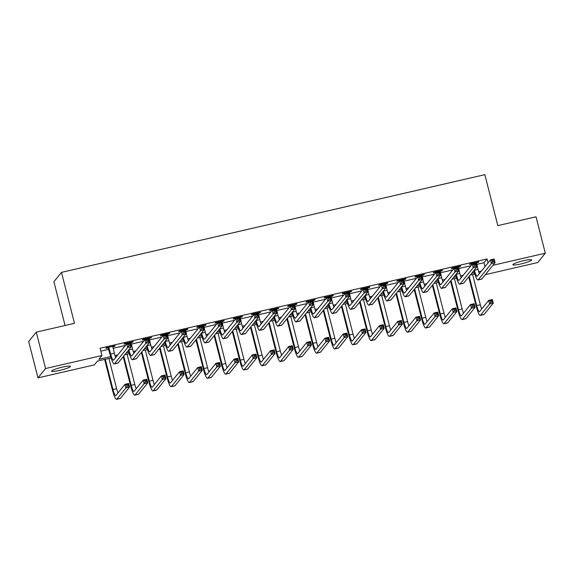 <?xml version="1.0" encoding="UTF-8"?>
<svg xmlns="http://www.w3.org/2000/svg" width="574" height="574" viewBox="0 0 574 574"><rect width="100%" height="100%" fill="white"/><g stroke="black" fill="none" stroke-linecap="round" stroke-linejoin="round"><path stroke-width="0.86" d="M62.358 367.145A9.701 1.263 -14.3 0 1 70.444 366.37A9.701 1.263 -14.3 0 1 59.732 370.381A9.701 1.263 -14.3 0 1 51.646 371.156A9.701 1.263 -14.3 0 1 62.358 367.145M523.545 260.704A9.701 1.263 -14.3 0 1 531.632 259.929A9.701 1.263 -14.3 0 1 520.919 263.94A9.701 1.263 -14.3 0 1 512.833 264.714A9.701 1.263 -14.3 0 1 523.545 260.704M65.063 325.501L53.899 281.719L61.483 272.37L484.843 174.661L497.83 225.618L536.023 216.8L545.3 253.199L537.716 262.548L485.367 274.63M111.091 357.932L97.429 361.089L94.351 364.877L37.977 377.886L45.561 368.537L101.935 355.528L98.864 359.317L110.682 356.59M45.561 368.537L36.284 332.138L28.7 341.487L37.977 377.886M476.779 264.384L483.997 262.72L487.068 258.931L100.084 348.246L101.935 355.528M100.823 351.159L108.802 349.315M113.071 348.332L125.448 345.476M131.259 344.135L143.636 341.279M149.441 339.937L161.818 337.082M167.63 335.74L180.006 332.884M185.811 331.542L198.188 328.687M204 327.345L216.376 324.489M222.188 323.148L234.558 320.292M240.37 318.95L252.747 316.095M258.558 314.753L270.928 311.897M276.74 310.556L289.117 307.7M294.928 306.358L307.305 303.502M313.11 302.161L325.487 299.305M331.298 297.963L343.675 295.108M349.487 293.766L361.857 290.91M367.669 289.569L380.045 286.713M385.857 285.371L398.227 282.516M404.039 281.174L416.415 278.318M422.227 276.977L434.604 274.121M440.409 272.779L452.786 269.923M458.597 268.582L470.974 265.726M476.398 262.885L478.307 262.44L478.824 261.809L470.092 263.825L469.582 264.456L471.95 263.911M458.217 267.082L460.126 266.637L460.635 266.006L451.91 268.022L451.394 268.654L453.769 268.108M440.028 271.28L441.937 270.835L442.454 270.203L433.722 272.219L433.212 272.851L435.58 272.306M421.84 275.477L423.756 275.032L424.265 274.401L415.533 276.417L415.024 277.048L417.398 276.503M403.658 279.674L405.567 279.229L406.076 278.598L397.351 280.614L396.835 281.246L399.21 280.7M385.47 283.865L387.378 283.427L387.895 282.795L379.163 284.812L378.653 285.443L381.028 284.891M367.288 288.062L369.197 287.624L369.706 286.993L360.981 289.009L360.465 289.64L362.84 289.088M349.1 292.259L351.008 291.822L351.525 291.19L342.793 293.206L342.283 293.838L344.658 293.285M330.918 296.457L332.827 296.019L333.336 295.388L324.611 297.404L324.095 298.035L326.47 297.483M312.73 300.654L314.638 300.216L315.155 299.585L306.423 301.601L305.913 302.233L308.281 301.68M294.541 304.851L296.457 304.414L296.966 303.782L288.234 305.798L287.725 306.43L290.1 305.877M276.359 309.049L278.268 308.611L278.785 307.98L270.053 309.996L269.536 310.627L271.911 310.075M258.171 313.246L260.087 312.808L260.596 312.177L251.864 314.193L251.355 314.825L253.73 314.272M239.989 317.444L241.898 317.006L242.407 316.374L233.683 318.391L233.166 319.022L235.541 318.47M221.801 321.641L223.709 321.203L224.226 320.572L215.494 322.588L214.985 323.219L217.359 322.667M203.619 325.838L205.528 325.401L206.037 324.769L197.312 326.785L196.796 327.417L199.171 326.864M185.431 330.036L187.339 329.598L187.856 328.967L179.124 330.983L178.614 331.614L180.982 331.062M167.249 334.233L169.158 333.795L169.667 333.164L160.942 335.173L160.426 335.812L162.801 335.259M149.061 338.43L150.969 337.993L151.486 337.361L142.754 339.37L142.244 340.009L144.612 339.456M130.872 342.628L132.788 342.19L133.297 341.559L124.565 343.568L124.056 344.199L126.431 343.654M112.691 346.825L114.599 346.387L115.109 345.756L106.384 347.765L105.867 348.396L108.242 347.851M36.284 332.138L74.477 323.327L61.483 272.37M487.068 258.931L488.072 262.863M492.951 265.281L545.3 253.199M115.001 355.593L117.756 354.954M126.165 353.017L128.87 352.393M133.182 351.396L135.938 350.757M144.354 348.82L147.052 348.196M151.371 347.198L154.126 346.56M162.535 344.622L165.24 343.998M169.56 343.001L172.308 342.362M180.724 340.425L183.429 339.801M187.741 338.803L190.496 338.165M198.905 336.228L201.61 335.603M205.93 334.606L208.685 333.968M217.094 332.03L219.799 331.406M224.111 330.409L226.866 329.77M235.275 327.833L237.98 327.209M242.3 326.211L245.055 325.573M253.464 323.636L256.169 323.011M260.481 322.014L263.236 321.375M271.653 319.438L274.35 318.814M278.67 317.817L281.425 317.185M289.834 315.241L292.539 314.617M296.851 313.619L299.606 312.988M308.023 311.043L310.721 310.419M315.04 309.422L317.795 308.79M326.204 306.846L328.909 306.222M333.229 305.224L335.977 304.593M344.393 302.649L347.098 302.024M351.41 301.027L354.165 300.396M362.574 298.451L365.279 297.827M369.599 296.83L372.354 296.198M380.763 294.254L383.468 293.63M387.78 292.632L390.535 292.001M398.952 290.057L401.649 289.432M405.969 288.435L408.724 287.804M417.133 285.859L419.838 285.235M424.15 284.238L426.905 283.606M435.322 281.662L438.019 281.038M442.339 280.04L445.094 279.409M453.503 277.464L456.208 276.84M460.527 275.843L463.275 275.211M471.692 273.267L474.397 272.643M478.709 271.646L481.464 271.014M480.029 272.779L479.175 272.98M474.798 273.992L470.257 275.039M461.84 276.977L460.994 277.177M456.617 278.189L452.068 279.237M443.659 281.174L442.805 281.375M438.428 282.386L433.887 283.434M425.47 285.371L424.624 285.572M420.24 286.577L415.698 287.631M407.289 289.569L406.435 289.77M402.058 290.774L397.517 291.829M389.1 293.766L388.246 293.967M383.87 294.971L379.328 296.026M370.919 297.963L370.065 298.164M365.688 299.169L361.139 300.224M352.73 302.161L351.876 302.362M347.5 303.366L342.958 304.421M334.542 306.358L333.695 306.559M329.318 307.564L324.769 308.618M316.36 310.556L315.506 310.756M311.13 311.761L306.588 312.816M298.171 314.753L297.325 314.947M292.948 315.958L288.399 317.006M279.99 318.95L279.136 319.144M274.759 320.156L270.218 321.203M261.801 323.148L260.955 323.341M256.571 324.353L252.029 325.401M243.62 327.345L242.766 327.539M238.389 328.55L233.84 329.598M225.431 331.542L224.578 331.736M220.201 332.748L215.659 333.795M207.25 335.74L206.396 335.933M202.019 336.945L197.47 337.993M189.061 339.937L188.207 340.131M183.831 341.143L179.289 342.19M170.873 344.135L170.026 344.328M165.649 345.34L161.1 346.387M152.691 348.332L151.837 348.526M147.461 349.537L142.919 350.585M134.503 352.529L133.656 352.723M129.272 353.735L124.73 354.782M116.321 356.727L115.467 356.92M483.997 262.72L484.994 266.659M478.185 261.959L478.307 262.44M459.996 266.157L460.126 266.637M441.815 270.354L441.937 270.835M423.626 274.551L423.756 275.032M405.445 278.742L405.567 279.229M387.256 282.939L387.378 283.427M369.075 287.136L369.197 287.624M350.886 291.334L351.008 291.822M332.705 295.531L332.827 296.019M314.516 299.728L314.638 300.216M296.327 303.926L296.457 304.414M278.146 308.123L278.268 308.611M259.957 312.321L260.087 312.808M241.776 316.518L241.898 317.006M223.587 320.715L223.709 321.203M205.406 324.913L205.528 325.401M187.217 329.11L187.339 329.598M169.029 333.307L169.158 333.795M150.847 337.505L150.969 337.993M132.659 341.702L132.788 342.19M114.477 345.9L114.599 346.387M472.467 263.279L472.825 263.961M474.361 269.981L474.404 270.153A7.577 1.292 -103 0 0 477.13 276.273A7.577 1.292 -103 0 0 477.281 276.166L490.497 259.878L494.128 259.039L495.061 262.684L481.844 278.971A11.365 1.944 77 0 1 481.622 279.122L477.984 279.961A11.365 1.944 77 0 1 473.887 270.784L473.844 270.612M476.449 262.354L478.042 269.314A7.577 1.292 -103 0 0 479.405 273.547M472.187 264.227L471.634 263.466M493.956 261.514L493.583 260.058L492.133 260.395L492.499 261.852L493.956 261.514L495.061 262.684L491.423 263.523L478.207 279.811A11.365 1.944 77 0 1 477.984 279.961M492.499 261.852L491.423 263.523L490.497 259.878L492.133 260.395M472.746 263.667L472.438 264.047M493.583 260.058L494.128 259.039M469.231 276.295L476.7 305.59A7.577 1.292 -103 0 0 479.426 311.711A7.577 1.292 -103 0 0 479.577 311.603L488.689 300.374L492.327 299.535L493.253 303.172L489.622 304.012L480.51 315.241A11.365 1.944 77 0 1 480.28 315.399A11.365 1.944 77 0 1 476.183 306.222L468.721 276.926M472.624 274.494L480.338 304.751A7.577 1.292 -103 0 0 481.701 308.984M492.155 302.003L491.782 300.546L490.325 300.884L490.698 302.34L492.155 302.003L493.253 303.172L484.14 314.401A11.365 1.944 77 0 1 483.918 314.559L480.28 315.399M490.698 302.34L489.622 304.012L488.689 300.374L490.325 300.884M491.782 300.546L492.327 299.535M454.278 267.477L454.637 268.158M456.172 274.178L456.215 274.35A7.577 1.292 -103 0 0 458.942 280.471A7.577 1.292 -103 0 0 459.1 280.363L472.309 264.076L475.946 263.236L476.872 266.881L463.663 283.169A11.365 1.944 77 0 1 463.433 283.319L459.796 284.159A11.365 1.944 77 0 1 455.706 274.982L455.663 274.81M458.26 266.551L459.853 273.511A7.577 1.292 -103 0 0 461.223 277.744M453.998 268.424L453.446 267.663M475.767 265.712L475.401 264.255L473.945 264.592L474.318 266.049L475.767 265.712L476.872 266.881L473.234 267.721L460.025 284.008A11.365 1.944 77 0 1 459.796 284.159M474.318 266.049L473.234 267.721L472.309 264.076L473.945 264.592M454.565 267.864L454.249 268.245M475.401 264.255L475.946 263.236M436.096 271.674L436.455 272.356M437.984 278.376L438.034 278.548A7.577 1.292 -103 0 0 440.76 284.668A7.577 1.292 -103 0 0 440.911 284.561L454.12 268.273L457.758 267.434L458.691 271.079L445.474 287.366A11.365 1.944 77 0 1 445.245 287.517L441.614 288.356A11.365 1.944 77 0 1 437.517 279.179L437.474 279.007M440.079 270.749L441.664 277.708A7.577 1.292 -103 0 0 443.035 281.942M435.817 272.621L435.264 271.861M457.586 269.909L457.213 268.453L455.756 268.79L456.129 270.246L457.586 269.909L458.691 271.079L455.053 271.918L441.837 288.205A11.365 1.944 77 0 1 441.614 288.356M456.129 270.246L455.053 271.918L454.12 268.273L455.756 268.79M436.376 272.062L436.068 272.442M457.213 268.453L457.758 267.434M417.908 275.864L418.267 276.553M419.802 282.573L419.845 282.745A7.577 1.292 -103 0 0 422.572 288.866A7.577 1.292 -103 0 0 422.722 288.758L435.939 272.471L439.576 271.631L440.502 275.276L427.293 291.563A11.365 1.944 77 0 1 427.063 291.714L423.425 292.553A11.365 1.944 77 0 1 419.336 283.377L419.285 283.204M421.89 274.946L423.483 281.906A7.577 1.292 -103 0 0 424.853 286.139M417.628 276.819L417.076 276.058M439.397 274.107L439.031 272.65L437.575 272.987L437.948 274.444L439.397 274.107L440.502 275.276L436.864 276.116L423.655 292.403A11.365 1.944 77 0 1 423.425 292.553M437.948 274.444L436.864 276.116L435.939 272.471L437.575 272.987M418.188 276.259L417.879 276.639M439.031 272.65L439.576 271.631M451.049 280.492L458.511 309.788A7.577 1.292 -103 0 0 461.245 315.901A7.577 1.292 -103 0 0 461.396 315.8L470.508 304.572L474.146 303.732L475.071 307.37L471.433 308.209L462.321 319.438A11.365 1.944 77 0 1 462.092 319.596A11.365 1.944 77 0 1 458.002 310.419L450.533 281.124M454.436 278.691L462.149 308.948A7.577 1.292 -103 0 0 463.519 313.182M473.966 306.2L473.593 304.744L472.144 305.081L472.51 306.538L473.966 306.2L475.071 307.37L465.959 318.599A11.365 1.944 77 0 1 465.729 318.757L462.092 319.596M472.51 306.538L471.433 308.209L470.508 304.572L472.144 305.081M473.593 304.744L474.146 303.732M432.861 284.69L440.33 313.985A7.577 1.292 -103 0 0 443.056 320.098A7.577 1.292 -103 0 0 443.207 319.998L452.319 308.769L455.957 307.929L456.882 311.567L453.245 312.407L444.132 323.636A11.365 1.944 77 0 1 443.91 323.793A11.365 1.944 77 0 1 439.813 314.617L432.351 285.321M436.254 282.889L443.967 313.146A7.577 1.292 -103 0 0 445.331 317.379M455.785 310.398L455.412 308.941L453.955 309.278L454.328 310.735L455.785 310.398L456.882 311.567L447.77 322.796A11.365 1.944 77 0 1 447.548 322.954L443.91 323.793M454.328 310.735L453.245 312.407L452.319 308.769L453.955 309.278M455.412 308.941L455.957 307.929M414.679 288.887L422.141 318.183A7.577 1.292 -103 0 0 424.868 324.296A7.577 1.292 -103 0 0 425.025 324.195L434.138 312.966L437.768 312.127L438.701 315.765L435.063 316.604L425.951 327.833A11.365 1.944 77 0 1 425.721 327.991A11.365 1.944 77 0 1 421.632 318.814L414.163 289.518M418.066 287.079L425.779 317.343A7.577 1.292 -103 0 0 427.149 321.576M437.596 314.595L437.223 313.139L435.774 313.476L436.14 314.932L437.596 314.595L438.701 315.765L429.589 326.993A11.365 1.944 77 0 1 429.359 327.151L425.721 327.991M436.14 314.932L435.063 316.604L434.138 312.966L435.774 313.476M437.223 313.139L437.768 312.127M399.726 280.062L400.078 280.751M401.613 286.77L401.656 286.943A7.577 1.292 -103 0 0 404.39 293.063A7.577 1.292 -103 0 0 404.541 292.955L417.75 276.668L421.388 275.829L422.321 279.473L409.104 295.761A11.365 1.944 77 0 1 408.875 295.911L405.237 296.751A11.365 1.944 77 0 1 401.147 287.574L401.104 287.402M403.709 279.143L405.294 286.103A7.577 1.292 -103 0 0 406.665 290.336M399.447 281.016L398.894 280.256M421.216 278.304L420.842 276.847L419.386 277.185L419.759 278.641L421.216 278.304L422.321 279.473L418.683 280.313L405.466 296.6A11.365 1.944 77 0 1 405.237 296.751M419.759 278.641L418.683 280.313L417.75 276.668L419.386 277.185M400.006 280.456L399.691 280.837M420.842 276.847L421.388 275.829M396.491 293.084L403.96 322.38A7.577 1.292 -103 0 0 406.686 328.493A7.577 1.292 -103 0 0 406.837 328.393L415.949 317.164L419.587 316.324L420.512 319.962L416.875 320.801L407.762 332.03A11.365 1.944 77 0 1 407.54 332.188A11.365 1.944 77 0 1 403.443 323.011L395.981 293.716M399.884 291.276L407.59 321.54A7.577 1.292 -103 0 0 408.961 325.774M419.415 318.792L419.042 317.336L417.585 317.673L417.958 319.13L419.415 318.792L420.512 319.962L411.4 331.191A11.365 1.944 77 0 1 411.178 331.349L407.54 332.188M417.958 319.13L416.875 320.801L415.949 317.164L417.585 317.673M419.042 317.336L419.587 316.324M381.538 284.259L381.897 284.948M383.432 290.968L383.475 291.14A7.577 1.292 -103 0 0 386.202 297.26A7.577 1.292 -103 0 0 386.352 297.153L399.569 280.865L403.206 280.026L404.132 283.671L390.923 299.958A11.365 1.944 77 0 1 390.693 300.109L387.055 300.948A11.365 1.944 77 0 1 382.958 291.771L382.915 291.599M385.52 283.341L387.113 290.3A7.577 1.292 -103 0 0 388.483 294.534M381.258 285.213L380.706 284.453M403.027 282.501L402.661 281.045L401.204 281.382L401.57 282.831L403.027 282.501L404.132 283.671L400.494 284.51L387.285 300.79A11.365 1.944 77 0 1 387.055 300.948M401.57 282.831L400.494 284.51L399.569 280.865L401.204 281.382M381.818 284.654L381.509 285.034M402.661 281.045L403.206 280.026M378.302 297.282L385.771 326.577A7.577 1.292 -103 0 0 388.498 332.69A7.577 1.292 -103 0 0 388.648 332.59L397.76 321.354L401.398 320.514L402.331 324.159L398.693 324.999L389.581 336.228A11.365 1.944 77 0 1 389.351 336.386A11.365 1.944 77 0 1 385.262 327.209L377.792 297.913M381.696 295.474L389.409 325.738A7.577 1.292 -103 0 0 390.779 329.971M401.226 322.99L400.853 321.533L399.396 321.871L399.769 323.327L401.226 322.99L402.331 324.159L393.219 335.388A11.365 1.944 77 0 1 392.989 335.546L389.351 336.386M399.769 323.327L398.693 324.999L397.76 321.354L399.396 321.871M400.853 321.533L401.398 320.514M363.349 288.457L363.708 289.145M365.243 295.165L365.286 295.337A7.577 1.292 -103 0 0 368.02 301.458A7.577 1.292 -103 0 0 368.171 301.35L381.38 285.063L385.018 284.223L385.943 287.868L372.734 304.148A11.365 1.944 77 0 1 372.504 304.306L368.867 305.146A11.365 1.944 77 0 1 364.777 295.969L364.734 295.797M367.338 287.538L368.924 294.498A7.577 1.292 -103 0 0 370.295 298.731M363.077 289.411L362.524 288.65M384.845 286.699L384.472 285.242L383.016 285.579L383.389 287.029L384.845 286.699L385.943 287.868L382.306 288.708L369.096 304.988A11.365 1.944 77 0 1 368.867 305.146M383.389 287.029L382.306 288.708L381.38 285.063L383.016 285.579M363.636 288.844L363.32 289.231M384.472 285.242L385.018 284.223M360.12 301.479L367.582 330.775A7.577 1.292 -103 0 0 370.316 336.888A7.577 1.292 -103 0 0 370.467 336.787L379.579 325.551L383.217 324.712L384.142 328.357L380.505 329.196L371.392 340.425A11.365 1.944 77 0 1 371.163 340.583A11.365 1.944 77 0 1 367.073 331.406L359.604 302.111M363.507 299.671L371.22 329.935A7.577 1.292 -103 0 0 372.591 334.168M383.037 327.187L382.671 325.731L381.215 326.068L381.588 327.524L383.037 327.187L384.142 328.357L375.03 339.586A11.365 1.944 77 0 1 374.8 339.743L371.163 340.583M381.588 327.524L380.505 329.196L379.579 325.551L381.215 326.068M382.671 325.731L383.217 324.712M345.168 292.654L345.526 293.343M347.062 299.363L347.105 299.535A7.577 1.292 -103 0 0 349.831 305.655A7.577 1.292 -103 0 0 349.982 305.547L363.199 289.26L366.836 288.421L367.762 292.066L354.545 308.346A11.365 1.944 77 0 1 354.323 308.503L350.685 309.343A11.365 1.944 77 0 1 346.588 300.166L346.545 299.994M349.15 291.736L350.743 298.695A7.577 1.292 -103 0 0 352.106 302.928M344.888 293.608L344.335 292.848M366.657 290.896L366.284 289.44L364.834 289.777L365.2 291.226L366.657 290.896L367.762 292.066L364.124 292.905L350.908 309.185A11.365 1.944 77 0 1 350.685 309.343M365.2 291.226L364.124 292.905L363.199 289.26L364.834 289.777M345.448 293.041L345.139 293.429M366.284 289.44L366.836 288.421M341.932 305.677L349.401 334.965A7.577 1.292 -103 0 0 352.127 341.085A7.577 1.292 -103 0 0 352.278 340.985L361.39 329.749L365.028 328.909L365.961 332.554L362.323 333.394L353.211 344.622A11.365 1.944 77 0 1 352.981 344.78A11.365 1.944 77 0 1 348.884 335.603L341.422 306.308M345.326 303.868L353.039 334.133A7.577 1.292 -103 0 0 354.409 338.366M364.856 331.385L364.483 329.928L363.026 330.265L363.399 331.722L364.856 331.385L365.961 332.554L356.849 343.783A11.365 1.944 77 0 1 356.619 343.941L352.981 344.78M363.399 331.722L362.323 333.394L361.39 329.749L363.026 330.265M364.483 329.928L365.028 328.909M326.979 296.851L327.338 297.54M328.873 303.56L328.916 303.732A7.577 1.292 -103 0 0 331.643 309.852A7.577 1.292 -103 0 0 331.801 309.745L345.01 293.458L348.648 292.618L349.573 296.256L336.364 312.543A11.365 1.944 77 0 1 336.134 312.701L332.497 313.54A11.365 1.944 77 0 1 328.407 304.363L328.364 304.191M330.961 295.933L332.554 302.893A7.577 1.292 -103 0 0 333.925 307.126M326.699 297.806L326.147 297.045M348.475 295.093L348.102 293.637L346.646 293.967L347.019 295.423L348.475 295.093L349.573 296.256L345.935 297.095L332.726 313.382A11.365 1.944 77 0 1 332.497 313.54M347.019 295.423L345.935 297.095L345.01 293.458L346.646 293.967M327.266 297.239L326.95 297.626M348.102 293.637L348.648 292.618M323.75 309.874L331.212 339.162A7.577 1.292 -103 0 0 333.946 345.283A7.577 1.292 -103 0 0 334.097 345.182L343.209 333.946L346.847 333.107L347.772 336.751L344.135 337.591L335.022 348.82A11.365 1.944 77 0 1 334.793 348.978A11.365 1.944 77 0 1 330.703 339.801L323.234 310.505M327.137 308.066L334.85 338.323A7.577 1.292 -103 0 0 336.221 342.563M346.667 335.582L346.301 334.125L344.845 334.463L345.211 335.919L346.667 335.582L347.772 336.751L338.66 347.98A11.365 1.944 77 0 1 338.43 348.138L334.793 348.978M345.211 335.919L344.135 337.591L343.209 333.946L344.845 334.463M346.301 334.125L346.847 333.107M308.798 301.049L309.156 301.737M310.685 307.757L310.735 307.929A7.577 1.292 -103 0 0 313.461 314.043A7.577 1.292 -103 0 0 313.612 313.942L326.821 297.655L330.459 296.815L331.392 300.453L318.175 316.74A11.365 1.944 77 0 1 317.953 316.898L314.315 317.738A11.365 1.944 77 0 1 310.218 308.561L310.175 308.389M312.78 300.13L314.365 307.09A7.577 1.292 -103 0 0 315.736 311.323M308.518 302.003L307.965 301.242M330.287 299.291L329.914 297.834L328.457 298.164L328.83 299.621L330.287 299.291L331.392 300.453L327.754 301.293L314.538 317.58A11.365 1.944 77 0 1 314.315 317.738M328.83 299.621L327.754 301.293L326.821 297.655L328.457 298.164M309.077 301.436L308.769 301.824M329.914 297.834L330.459 296.815M305.562 314.071L313.031 343.36A7.577 1.292 -103 0 0 315.757 349.48A7.577 1.292 -103 0 0 315.908 349.379L325.02 338.143L328.658 337.304L329.584 340.949L325.953 341.788L316.841 353.017A11.365 1.944 77 0 1 316.611 353.175A11.365 1.944 77 0 1 312.514 343.998L305.052 314.703M308.956 312.263L316.669 342.52A7.577 1.292 -103 0 0 318.032 346.761M328.486 339.779L328.113 338.323L326.656 338.66L327.029 340.117L328.486 339.779L329.584 340.949L320.471 352.178A11.365 1.944 77 0 1 320.249 352.336L316.611 353.175M327.029 340.117L325.953 341.788L325.02 338.143L326.656 338.66M328.113 338.323L328.658 337.304M290.609 305.246L290.968 305.935M292.503 311.955L292.546 312.127A7.577 1.292 -103 0 0 295.273 318.24A7.577 1.292 -103 0 0 295.423 318.139L308.64 301.852L312.278 301.013L313.203 304.651L299.994 320.938A11.365 1.944 77 0 1 299.764 321.096L296.127 321.935A11.365 1.944 77 0 1 292.037 312.758L291.987 312.586M294.591 304.328L296.184 311.287A7.577 1.292 -103 0 0 297.554 315.521M290.329 306.2L289.777 305.44M312.098 303.488L311.732 302.032L310.276 302.362L310.649 303.818L312.098 303.488L313.203 304.651L309.565 305.49L296.356 321.777A11.365 1.944 77 0 1 296.127 321.935M310.649 303.818L309.565 305.49L308.64 301.852L310.276 302.362M290.896 305.633L290.58 306.021M311.732 302.032L312.278 301.013M287.38 318.269L294.842 347.557A7.577 1.292 -103 0 0 297.576 353.677A7.577 1.292 -103 0 0 297.727 353.577L306.839 342.341L310.477 341.501L311.402 345.146L307.764 345.986L298.652 357.215A11.365 1.944 77 0 1 298.423 357.372A11.365 1.944 77 0 1 294.333 348.188L286.864 318.9M290.767 316.461L298.48 346.718A7.577 1.292 -103 0 0 299.85 350.958M310.297 343.977L309.924 342.52L308.475 342.857L308.841 344.314L310.297 343.977L311.402 345.146L302.29 356.375A11.365 1.944 77 0 1 302.06 356.533L298.423 357.372M308.841 344.314L307.764 345.986L306.839 342.341L308.475 342.857M309.924 342.52L310.477 341.501M272.428 309.443L272.779 310.132M274.315 316.152L274.358 316.324A7.577 1.292 -103 0 0 277.091 322.437A7.577 1.292 -103 0 0 277.242 322.337L290.451 306.05L294.089 305.21L295.022 308.848L281.805 325.135A11.365 1.944 77 0 1 281.576 325.293L277.945 326.132A11.365 1.944 77 0 1 273.848 316.956L273.805 316.783M276.41 308.525L277.995 315.485A7.577 1.292 -103 0 0 279.366 319.718M272.148 310.398L271.595 309.637M293.917 307.686L293.544 306.229L292.087 306.559L292.46 308.016L293.917 307.686L295.022 308.848L291.384 309.687L278.168 325.975A11.365 1.944 77 0 1 277.945 326.132M292.46 308.016L291.384 309.687L290.451 306.05L292.087 306.559M272.707 309.831L272.392 310.218M293.544 306.229L294.089 305.21M269.192 322.466L276.661 351.754A7.577 1.292 -103 0 0 279.387 357.875A7.577 1.292 -103 0 0 279.538 357.774L288.65 346.538L292.288 345.699L293.214 349.344L289.576 350.183L280.464 361.412A11.365 1.944 77 0 1 280.241 361.57A11.365 1.944 77 0 1 276.144 352.386L268.682 323.097M272.585 320.658L280.299 350.915A7.577 1.292 -103 0 0 281.662 355.155M292.116 348.174L291.743 346.718L290.286 347.055L290.659 348.511L292.116 348.174L293.214 349.344L284.101 360.572A11.365 1.944 77 0 1 283.879 360.73L280.241 361.57M290.659 348.511L289.576 350.183L288.65 346.538L290.286 347.055M291.743 346.718L292.288 345.699M254.239 313.641L254.598 314.33M256.133 320.349L256.176 320.522A7.577 1.292 -103 0 0 258.903 326.635A7.577 1.292 -103 0 0 259.053 326.534L272.27 310.247L275.907 309.408L276.833 313.045L263.624 329.333A11.365 1.944 77 0 1 263.394 329.49L259.757 330.33A11.365 1.944 77 0 1 255.66 321.153L255.617 320.981M258.221 312.722L259.814 319.682A7.577 1.292 -103 0 0 261.184 323.915M253.959 314.595L253.407 313.834M275.728 311.883L275.362 310.426L273.906 310.756L274.279 312.213L275.728 311.883L276.833 313.045L273.195 313.885L259.986 330.172A11.365 1.944 77 0 1 259.757 330.33M274.279 312.213L273.195 313.885L272.27 310.247L273.906 310.756M254.519 314.028L254.21 314.416M275.362 310.426L275.907 309.408M251.003 326.663L258.472 355.952A7.577 1.292 -103 0 0 261.199 362.072A7.577 1.292 -103 0 0 261.357 361.972L270.469 350.736L274.099 349.896L275.032 353.541L271.394 354.38L262.282 365.609A11.365 1.944 77 0 1 262.053 365.767A11.365 1.944 77 0 1 257.963 356.583L250.494 327.295M254.397 324.855L262.11 355.112A7.577 1.292 -103 0 0 263.48 359.353M273.927 352.371L273.554 350.915L272.105 351.252L272.471 352.709L273.927 352.371L275.032 353.541L265.92 364.77A11.365 1.944 77 0 1 265.69 364.928L262.053 365.767M272.471 352.709L271.394 354.38L270.469 350.736L272.105 351.252M273.554 350.915L274.099 349.896M236.058 317.838L236.409 318.52M237.945 324.547L237.988 324.719A7.577 1.292 -103 0 0 240.721 330.832A7.577 1.292 -103 0 0 240.872 330.732L254.081 314.444L257.719 313.605L258.644 317.243L245.435 333.53A11.365 1.944 77 0 1 245.206 333.688L241.568 334.527A11.365 1.944 77 0 1 237.478 325.35L237.435 325.178M240.04 316.92L241.625 323.88A7.577 1.292 -103 0 0 242.996 328.113M235.778 318.792L235.225 318.032M257.547 316.073L257.174 314.624L255.717 314.954L256.09 316.41L257.547 316.073L258.644 317.243L255.014 318.082L241.798 334.369A11.365 1.944 77 0 1 241.568 334.527M256.09 316.41L255.014 318.082L254.081 314.444L255.717 314.954M236.337 318.226L236.022 318.613M257.174 314.624L257.719 313.605M232.822 330.861L240.284 360.149A7.577 1.292 -103 0 0 243.017 366.269A7.577 1.292 -103 0 0 243.168 366.169L252.28 354.933L255.918 354.093L256.843 357.738L253.206 358.578L244.094 369.807A11.365 1.944 77 0 1 243.871 369.965A11.365 1.944 77 0 1 239.774 360.781L232.305 331.492M236.208 329.053L243.921 359.31A7.577 1.292 -103 0 0 245.292 363.55M255.739 356.569L255.373 355.112L253.916 355.45L254.289 356.906L255.739 356.569L256.843 357.738L247.731 368.967A11.365 1.944 77 0 1 247.502 369.125L243.871 369.965M254.289 356.906L253.206 358.578L252.28 354.933L253.916 355.45M255.373 355.112L255.918 354.093M217.869 322.036L218.228 322.717M219.763 328.744L219.806 328.916A7.577 1.292 -103 0 0 222.533 335.029A7.577 1.292 -103 0 0 222.683 334.929L235.9 318.642L239.537 317.802L240.463 321.44L227.247 337.727A11.365 1.944 77 0 1 227.024 337.885L223.386 338.725A11.365 1.944 77 0 1 219.29 329.548L219.246 329.376M221.851 321.117L223.444 328.077A7.577 1.292 -103 0 0 224.807 332.31M217.589 322.99L217.037 322.229M239.358 320.27L238.985 318.821L237.536 319.151L237.901 320.608L239.358 320.27L240.463 321.44L236.825 322.279L223.616 338.567A11.365 1.944 77 0 1 223.386 338.725M237.901 320.608L236.825 322.279L235.9 318.642L237.536 319.151M218.149 322.423L217.84 322.81M238.985 318.821L239.537 317.802M214.633 335.058L222.102 364.347A7.577 1.292 -103 0 0 224.829 370.467A7.577 1.292 -103 0 0 224.979 370.366L234.092 359.13L237.729 358.291L238.662 361.936L235.024 362.775L225.912 374.004A11.365 1.944 77 0 1 225.682 374.162A11.365 1.944 77 0 1 221.586 364.978L214.124 335.69M218.027 333.25L225.74 363.507A7.577 1.292 -103 0 0 227.11 367.747M237.557 360.766L237.184 359.31L235.727 359.647L236.101 361.096L237.557 360.766L238.662 361.936L229.55 373.165A11.365 1.944 77 0 1 229.32 373.322L225.682 374.162M236.101 361.096L235.024 362.775L234.092 359.13L235.727 359.647M237.184 359.31L237.729 358.291M199.68 326.233L200.039 326.915M201.574 332.942L201.618 333.107A7.577 1.292 -103 0 0 204.351 339.227A7.577 1.292 -103 0 0 204.502 339.126L217.711 322.839L221.349 322L222.274 325.637L209.065 341.925A11.365 1.944 77 0 1 208.836 342.082L205.198 342.922A11.365 1.944 77 0 1 201.108 333.745L201.065 333.573M203.662 325.315L205.255 332.267A7.577 1.292 -103 0 0 206.626 336.507M199.408 327.187L198.848 326.427M221.177 324.468L220.803 323.019L219.347 323.349L219.72 324.805L221.177 324.468L222.274 325.637L218.637 326.477L205.427 342.764A11.365 1.944 77 0 1 205.198 342.922M219.72 324.805L218.637 326.477L217.711 322.839L219.347 323.349M199.967 326.62L199.652 327.008M220.803 323.019L221.349 322M196.452 339.256L203.913 368.544A7.577 1.292 -103 0 0 206.647 374.664A7.577 1.292 -103 0 0 206.798 374.564L215.91 363.328L219.548 362.488L220.473 366.133L216.836 366.973L207.723 378.201A11.365 1.944 77 0 1 207.494 378.359A11.365 1.944 77 0 1 203.404 369.175L195.935 339.887M199.838 337.447L207.551 367.704A7.577 1.292 -103 0 0 208.922 371.945M219.368 364.964L219.003 363.507L217.546 363.844L217.919 365.294L219.368 364.964L220.473 366.133L211.361 377.362A11.365 1.944 77 0 1 211.132 377.52L207.494 378.359M217.919 365.294L216.836 366.973L215.91 363.328L217.546 363.844M219.003 363.507L219.548 362.488M181.499 330.43L181.858 331.112M183.393 337.139L183.436 337.304A7.577 1.292 -103 0 0 186.163 343.424A7.577 1.292 -103 0 0 186.313 343.324L199.53 327.037L203.16 326.197L204.093 329.835L190.877 346.122A11.365 1.944 77 0 1 190.654 346.28L187.016 347.119A11.365 1.944 77 0 1 182.919 337.942L182.876 337.77M185.481 329.512L187.074 336.464A7.577 1.292 -103 0 0 188.437 340.705M181.219 331.385L180.667 330.624M202.988 328.665L202.615 327.209L201.165 327.546L201.531 329.002L202.988 328.665L204.093 329.835L200.455 330.674L187.239 346.961A11.365 1.944 77 0 1 187.016 347.119M201.531 329.002L200.455 330.674L199.53 327.037L201.165 327.546M181.779 330.818L181.47 331.205M202.615 327.209L203.16 326.197M178.263 343.453L185.732 372.741A7.577 1.292 -103 0 0 188.459 378.862A7.577 1.292 -103 0 0 188.609 378.761L197.721 367.525L201.359 366.686L202.285 370.33L198.654 371.163L189.542 382.399A11.365 1.944 77 0 1 189.312 382.557A11.365 1.944 77 0 1 185.215 373.373L177.753 344.084M181.657 341.645L189.37 371.902A7.577 1.292 -103 0 0 190.733 376.142M201.187 369.161L200.814 367.704L199.357 368.042L199.73 369.491L201.187 369.161L202.285 370.33L193.173 381.559A11.365 1.944 77 0 1 192.95 381.717L189.312 382.557M199.73 369.491L198.654 371.163L197.721 367.525L199.357 368.042M200.814 367.704L201.359 366.686M163.31 334.628L163.669 335.309M165.204 341.329L165.247 341.501A7.577 1.292 -103 0 0 167.974 347.622A7.577 1.292 -103 0 0 168.132 347.521L181.341 331.234L184.979 330.394L185.904 334.032L172.695 350.319A11.365 1.944 77 0 1 172.465 350.477L168.828 351.317A11.365 1.944 77 0 1 164.738 342.133L164.695 341.968M167.292 333.709L168.885 340.662A7.577 1.292 -103 0 0 170.256 344.902M163.03 335.582L162.478 334.821M184.799 332.863L184.433 331.406L182.977 331.743L183.35 333.2L184.799 332.863L185.904 334.032L182.267 334.872L169.057 351.159A11.365 1.944 77 0 1 168.828 351.317M183.35 333.2L182.267 334.872L181.341 331.234L182.977 331.743M163.597 335.015L163.281 335.403M184.433 331.406L184.979 330.394M160.081 347.65L167.543 376.939A7.577 1.292 -103 0 0 170.277 383.059A7.577 1.292 -103 0 0 170.428 382.958L179.54 371.722L183.178 370.883L184.103 374.521L180.466 375.36L171.353 386.596A11.365 1.944 77 0 1 171.124 386.754A11.365 1.944 77 0 1 167.034 377.57L159.565 348.282M163.468 345.842L171.181 376.099A7.577 1.292 -103 0 0 172.552 380.34M182.998 373.358L182.625 371.902L181.176 372.232L181.542 373.688L182.998 373.358L184.103 374.521L174.991 385.757A11.365 1.944 77 0 1 174.761 385.915L171.124 386.754M181.542 373.688L180.466 375.36L179.54 371.722L181.176 372.232M182.625 371.902L183.178 370.883M145.129 338.825L145.487 339.507M147.016 345.526L147.066 345.699A7.577 1.292 -103 0 0 149.792 351.819A7.577 1.292 -103 0 0 149.943 351.719L163.152 335.431L166.79 334.592L167.723 338.229L154.506 354.517A11.365 1.944 77 0 1 154.277 354.675L150.646 355.514A11.365 1.944 77 0 1 146.549 346.33L146.506 346.165M149.111 337.907L150.697 344.859A7.577 1.292 -103 0 0 152.067 349.1M144.849 339.779L144.296 339.019M166.618 337.06L166.245 335.603L164.788 335.941L165.161 337.397L166.618 337.06L167.723 338.229L164.085 339.069L150.869 355.356A11.365 1.944 77 0 1 150.646 355.514M165.161 337.397L164.085 339.069L163.152 335.431L164.788 335.941M145.409 339.212L145.093 339.6M166.245 335.603L166.79 334.592M141.893 351.848L149.362 381.136A7.577 1.292 -103 0 0 152.088 387.256A7.577 1.292 -103 0 0 152.239 387.156L161.351 375.92L164.989 375.08L165.915 378.718L162.277 379.558L153.165 390.794A11.365 1.944 77 0 1 152.942 390.951A11.365 1.944 77 0 1 148.845 381.767L141.383 352.479M145.287 350.04L153 380.297A7.577 1.292 -103 0 0 154.363 384.537M164.817 377.556L164.444 376.099L162.987 376.429L163.36 377.886L164.817 377.556L165.915 378.718L156.802 389.954A11.365 1.944 77 0 1 156.58 390.112L152.942 390.951M163.36 377.886L162.277 379.558L161.351 375.92L162.987 376.429M164.444 376.099L164.989 375.08M126.94 343.022L127.299 343.704M128.834 349.724L128.877 349.896A7.577 1.292 -103 0 0 131.604 356.016A7.577 1.292 -103 0 0 131.755 355.916L144.971 339.629L148.609 338.789L149.534 342.427L136.325 358.714A11.365 1.944 77 0 1 136.095 358.872L132.458 359.711A11.365 1.944 77 0 1 128.368 350.527L128.318 350.355M130.922 342.104L132.515 349.057A7.577 1.292 -103 0 0 133.886 353.297M126.66 343.977L126.108 343.216M148.429 341.257L148.063 339.801L146.607 340.138L146.98 341.595L148.429 341.257L149.534 342.427L145.896 343.266L132.687 359.554A11.365 1.944 77 0 1 132.458 359.711M146.98 341.595L145.896 343.266L144.971 339.629L146.607 340.138M127.22 343.41L126.911 343.797M148.063 339.801L148.609 338.789M123.711 356.045L131.173 385.333A7.577 1.292 -103 0 0 133.9 391.454A7.577 1.292 -103 0 0 134.058 391.353L143.17 380.117L146.8 379.278L147.733 382.915L144.096 383.755L134.983 394.991A11.365 1.944 77 0 1 134.754 395.149A11.365 1.944 77 0 1 130.664 385.965L123.195 356.676M127.098 354.237L134.811 384.494A7.577 1.292 -103 0 0 136.181 388.734M146.628 381.753L146.255 380.297L144.806 380.627L145.172 382.083L146.628 381.753L147.733 382.915L138.621 394.151A11.365 1.944 77 0 1 138.391 394.309L134.754 395.149M145.172 382.083L144.096 383.755L143.17 380.117L144.806 380.627M146.255 380.297L146.8 379.278M108.759 347.22L110.689 354.093A7.577 1.292 -103 0 0 113.422 360.214A7.577 1.292 -103 0 0 113.573 360.113L126.782 343.826L130.42 342.987L131.353 346.624L118.136 362.912A11.365 1.944 77 0 1 117.907 363.069L114.269 363.909A11.365 1.944 77 0 1 110.179 354.725L107.926 347.413M112.741 346.301L114.326 353.254A7.577 1.292 -103 0 0 115.697 357.494M130.248 345.455L129.875 343.998L128.418 344.335L128.791 345.792L130.248 345.455L131.353 346.624L127.715 347.464L114.499 363.751A11.365 1.944 77 0 1 114.269 363.909M128.791 345.792L127.715 347.464L126.782 343.826L128.418 344.335M109.038 347.607L108.522 348.239M129.875 343.998L130.42 342.987M105.279 359.274L112.992 389.531A7.577 1.292 -103 0 0 115.718 395.651A7.577 1.292 -103 0 0 115.869 395.551L124.981 384.315L128.619 383.475L129.545 387.113L125.907 387.952L116.795 399.188A11.365 1.944 77 0 1 116.572 399.339A11.365 1.944 77 0 1 112.475 390.162L104.64 359.424M108.917 358.434L116.622 388.691A7.577 1.292 -103 0 0 117.993 392.925M128.447 385.95L128.074 384.494L126.617 384.824L126.99 386.28L128.447 385.95L129.545 387.113L120.432 398.349A11.365 1.944 77 0 1 120.21 398.5L116.572 399.339M126.99 386.28L125.907 387.952L124.981 384.315L126.617 384.824M128.074 384.494L128.619 383.475M478.042 269.314L474.404 270.153M481.844 278.971L478.207 279.811M480.338 304.751L476.7 305.59M484.14 314.401L480.51 315.241M459.853 273.511L456.215 274.35M463.663 283.169L460.025 284.008M441.664 277.708L438.034 278.548M445.474 287.366L441.837 288.205M423.483 281.906L419.845 282.745M427.293 291.563L423.655 292.403M462.149 308.948L458.511 309.788M465.959 318.599L462.321 319.438M443.967 313.146L440.33 313.985M447.77 322.796L444.132 323.636M425.779 317.343L422.141 318.183M429.589 326.993L425.951 327.833M405.294 286.103L401.656 286.943M409.104 295.761L405.466 296.6M407.59 321.54L403.96 322.38M411.4 331.191L407.762 332.03M387.113 290.3L383.475 291.14M390.923 299.958L387.285 300.79M389.409 325.738L385.771 326.577M393.219 335.388L389.581 336.228M368.924 294.498L365.286 295.337M372.734 304.148L369.096 304.988M371.22 329.935L367.582 330.775M375.03 339.586L371.392 340.425M350.743 298.695L347.105 299.535M354.545 308.346L350.908 309.185M353.039 334.133L349.401 334.965M356.849 343.783L353.211 344.622M332.554 302.893L328.916 303.732M336.364 312.543L332.726 313.382M334.85 338.323L331.212 339.162M338.66 347.98L335.022 348.82M314.365 307.09L310.735 307.929M318.175 316.74L314.538 317.58M316.669 342.52L313.031 343.36M320.471 352.178L316.841 353.017M296.184 311.287L292.546 312.127M299.994 320.938L296.356 321.777M298.48 346.718L294.842 347.557M302.29 356.375L298.652 357.215M277.995 315.485L274.358 316.324M281.805 325.135L278.168 325.975M280.299 350.915L276.661 351.754M284.101 360.572L280.464 361.412M259.814 319.682L256.176 320.522M263.624 329.333L259.986 330.172M262.11 355.112L258.472 355.952M265.92 364.77L262.282 365.609M241.625 323.88L237.988 324.719M245.435 333.53L241.798 334.369M243.921 359.31L240.284 360.149M247.731 368.967L244.094 369.807M223.444 328.077L219.806 328.916M227.247 337.727L223.616 338.567M225.74 363.507L222.102 364.347M229.55 373.165L225.912 374.004M205.255 332.267L201.618 333.107M209.065 341.925L205.427 342.764M207.551 367.704L203.913 368.544M211.361 377.362L207.723 378.201M187.074 336.464L183.436 337.304M190.877 346.122L187.239 346.961M189.37 371.902L185.732 372.741M193.173 381.559L189.542 382.399M168.885 340.662L165.247 341.501M172.695 350.319L169.057 351.159M171.181 376.099L167.543 376.939M174.991 385.757L171.353 386.596M150.697 344.859L147.066 345.699M154.506 354.517L150.869 355.356M153 380.297L149.362 381.136M156.802 389.954L153.165 390.794M132.515 349.057L128.877 349.896M136.325 358.714L132.687 359.554M134.811 384.494L131.173 385.333M138.621 394.151L134.983 394.991M114.326 353.254L110.689 354.093M118.136 362.912L114.499 363.751M116.622 388.691L112.992 389.531M120.432 398.349L116.795 399.188"/></g></svg>
